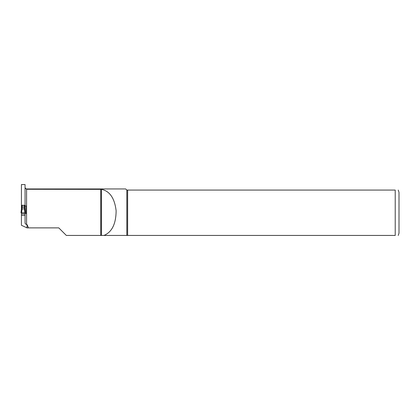 <?xml version="1.0" encoding="UTF-8"?>
<svg xmlns="http://www.w3.org/2000/svg" width="420" height="420" viewBox="0 0 420 420"><rect width="100%" height="100%" fill="white"/><g stroke="black" fill="none" stroke-linecap="round" stroke-linejoin="round"><path stroke-width="0.63" d="M25.064 210.882L25.064 209.06L24.454 208.74L21.425 209.108L21 212.762L21.599 212.762L22.034 208.74A0.604 0.304 -0 0 0 21.431 209.039L21.431 184.559L25.064 184.559L25.064 205.963L26.271 205.963L26.271 213.507L25.064 213.507M22.024 208.892L21.431 209.06L21 212.756L25.064 212.762L25.064 215.313L21.431 215.313L21.431 225.272L27.027 227.882L28.523 227.882L27.027 224.532L27.027 227.882M21.431 215.313L21.431 212.762M21.431 205.275L25.064 205.275M25.064 187.85L26.575 189.268L101.472 189.341C109.741 191.074 114.623 198.219 116.125 210.772C116.004 223.907 111.941 232.129 103.929 235.441L395.22 235.441C399.588 235.441 399.588 235.441 395.22 235.441L395.22 190.076L127.633 190.076L127.633 235.441M127.633 190.076L126.824 190.076L126.824 235.441M126.824 190.076L125.69 188.942L26.575 188.942L26.575 224.532L27.027 224.532M101.472 189.341L101.472 235.441L100.716 235.441L103.929 235.441M100.716 189.268L100.716 235.441L66.339 235.441L58.779 227.882L28.523 227.882M26.575 224.532C25.463 224.123 24.959 223.466 25.064 222.563L25.064 215.313M399 233.173L399 192.344L399 233.173L398.244 235.441M395.22 190.076C399.588 190.076 399.588 190.076 395.22 190.076M25.064 212.762L25.494 212.762L25.064 209.113L24.465 209.108L24.896 212.762L25.494 212.762L25.064 205.963M25.064 213.89L21.431 213.89M22.034 208.74L22.034 205.527L23.247 205.422L24.454 205.527L24.454 208.74A0.604 0.304 -0 0 1 25.064 209.039L25.064 209.06M22.034 205.527L21.431 205.579M25.064 205.579L24.454 205.527M21.431 209.06L21.425 210.882M21.431 207.013L25.064 207.013M21.431 207.47A0.604 0.304 -0 0 1 22.034 207.165L24.454 207.165A0.604 0.304 -0 0 1 25.064 207.47M26.575 188.942C25.657 188.853 25.153 188.349 25.064 187.43M398.244 190.076L399 192.344"/></g></svg>
